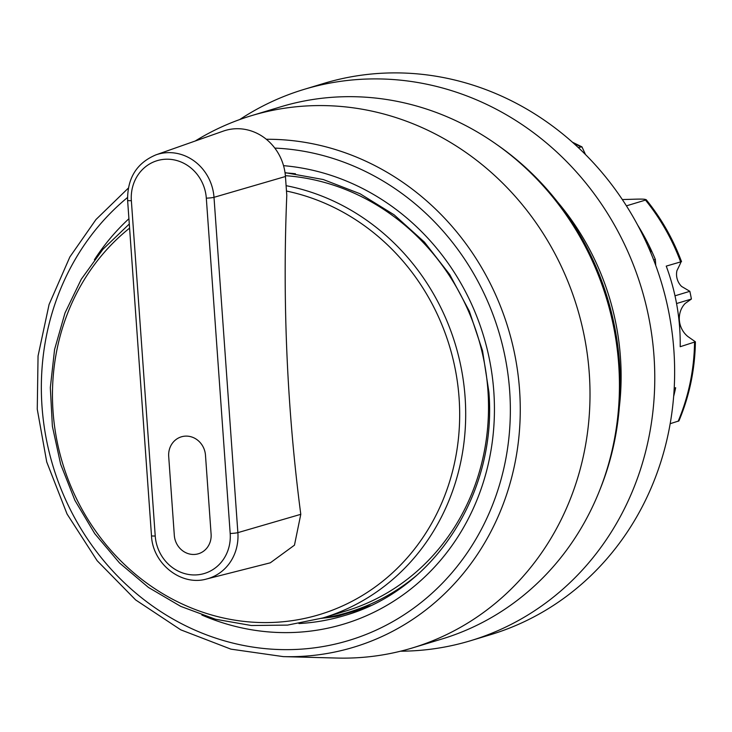 <?xml version="1.0" encoding="UTF-8"?>
<svg xmlns="http://www.w3.org/2000/svg" width="732" height="732" viewBox="0 0 732 732"><rect width="100%" height="100%" fill="white"/><g stroke="black" fill="none" stroke-linecap="round" stroke-linejoin="round"><path stroke-width="1.1" d="M653.685 259.952L655.341 259.448L655.744 265.432M637.709 225.172A218.456 201.428 73.2 0 1 655.341 259.448M195.243 141.001A278.032 256.365 73.2 0 1 251.268 115.729L280.695 106.826A278.032 256.365 73.2 0 1 342.475 96.77A278.032 256.365 73.2 0 1 614.56 331.724A278.032 256.365 73.2 0 1 441.689 639.082L412.262 647.985A278.032 256.365 73.2 0 1 350.482 658.031A278.032 256.365 73.2 0 1 336.967 658.05L283.302 656.622L230.891 649.138L180.758 629.831L135.649 599.929L97.164 560.73L67.06 514.02L46.729 461.956L37.259 409.197L38.055 355.953L49.081 304.475L69.869 256.95L95.974 219.527L128.301 188.142M674.218 388.161L675.663 387.722A206.04 189.981 73.2 0 1 673.669 396.305M622.328 199.561L635.669 199.168C643.547 198.939 646.823 199.241 645.496 200.083L626.427 205.848M670.192 423.7L678.903 420.909M691.401 299.04L685.134 303.478A21.841 20.139 -106.8 0 0 687.915 336.564L695.4 341.798L680.202 346.712A206.04 189.981 -106.8 0 0 666.239 266.119L681.529 261.644C673.047 238.934 661.261 218.255 646.146 199.635L645.496 200.083A206.04 189.981 73.2 0 1 680.586 261.782C681.767 260.455 680.559 263.401 676.944 270.62A15.884 14.649 -106.8 0 0 681.593 286.441L689.846 291.318A203.56 187.694 73.2 0 1 691.401 299.04L676.56 303.533M578.216 147.498L581.958 146.885L585.527 154.589M689.846 291.318L674.996 295.81M366.375 607.496L337.836 616.124A227.396 209.672 73.2 0 1 322.94 618.147M362.834 607.953A227.396 209.672 -106.8 0 0 366.805 607.304M251.268 115.729A278.032 256.365 73.2 0 1 313.049 105.673A278.032 256.365 73.2 0 1 585.133 340.627A278.032 256.365 73.2 0 1 412.262 647.985M650.858 252.906L650.711 250.71L648.113 246.483M470.685 640.683L490.55 634.681A287.969 265.524 -106.8 0 0 557.354 602.82A287.969 265.524 -106.8 0 0 647.253 244.57A287.969 265.524 -106.8 0 0 323.809 83.411L303.945 89.423A287.969 265.524 73.2 0 1 641.461 288.179A287.969 265.524 73.2 0 1 470.685 640.683A287.969 265.524 73.2 0 1 400.541 651.206M557.354 201.73A251.717 232.099 73.2 0 1 619.373 406.754M239.73 119.545A287.969 265.524 73.2 0 1 303.945 89.423M650.025 250.92L650.711 250.71M600.231 488.921A274.555 253.162 -106.8 0 0 532.027 173.566A274.555 253.162 -106.8 0 0 495.884 143.939M285.059 172.88A225.41 207.842 73.2 0 1 295.453 173.758M416.81 575.251A225.41 207.842 73.2 0 1 348.469 612.3A225.41 207.842 73.2 0 1 321.504 618.366M285.443 176.513L214 197.32A46.427 42.804 -106.8 0 0 155.87 154.882L223.278 131.12A49.648 45.777 73.2 0 1 285.443 176.513L286.788 195.353A742.147 290.86 88.2 0 0 300.788 514.322L294.465 545.166L270.318 562.807L206.607 578.994A46.427 42.804 -106.8 0 0 237.873 532.64L214 197.32A5.957 0.549 175.9 0 1 206.314 198.162L230.187 533.482A5.957 0.549 -4.1 0 0 237.873 532.64L300.788 514.322M286.477 191.043A219.216 202.133 73.2 0 1 388.665 245.989A219.216 202.133 73.2 0 1 410.588 553.904A219.216 202.133 73.2 0 1 123.47 563.521A219.216 202.133 73.2 0 1 101.547 255.605A219.216 202.133 73.2 0 1 129.591 228.119M285.379 175.68A223.425 206.003 73.2 0 1 470.466 315.84A223.425 206.003 73.2 0 1 438.486 549.22A223.425 206.003 73.2 0 1 345.687 611.064L322.858 617.964A223.425 206.003 73.2 0 0 415.666 556.128A223.425 206.003 73.2 0 0 393.322 242.301A223.425 206.003 73.2 0 0 286.102 185.681M336.784 615.429L336.848 616.298M694.549 342.366A206.04 189.981 73.2 0 1 678.161 421.293M573.449 143.124A206.04 189.981 73.2 0 1 580.732 146.739M358.964 610.57A227.396 209.672 73.2 0 1 344.626 615.53A227.396 209.672 73.2 0 1 298.949 623.554M283.54 165.661A235.338 216.992 73.2 0 1 493.862 392.325A235.338 216.992 73.2 0 1 201.849 615.036M94.401 259.769A235.338 216.992 73.2 0 1 128.924 218.722M274.802 148.093A252.476 232.794 73.2 0 1 509.737 391.858A252.476 232.794 73.2 0 1 183.082 624.497A252.476 232.794 73.2 0 1 127.496 197.521M266.311 139.272A260.363 240.069 73.2 0 1 519.629 390.861A260.363 240.069 73.2 0 1 295.966 656.604A260.363 240.069 73.2 0 1 283.302 656.622M174.317 535.357L168.699 456.457A19.855 18.309 73.2 0 1 185.69 436.116A19.855 18.309 73.2 0 1 205.482 455.222L211.1 534.122A19.855 18.309 73.2 0 1 194.117 554.463A19.855 18.309 73.2 0 1 174.317 535.357M230.187 533.482A40.47 37.314 73.2 0 1 195.572 574.931A40.47 37.314 73.2 0 1 155.23 535.998A5.957 0.549 175.9 0 1 151.497 535.751C152.613 563.86 181.371 586.387 206.607 578.994M155.23 535.998L131.357 200.669A5.957 0.549 175.9 0 1 127.615 200.431L151.497 535.751M131.357 200.669A40.47 37.314 73.2 0 1 165.972 159.219A40.47 37.314 73.2 0 1 206.314 198.162M695.4 341.798C694.952 369.559 689.452 395.939 678.912 420.918M581.967 146.876L572.415 142.2M285.023 172.624L323.279 179.532L360.062 193.751L394.145 214.833L424.386 242.072L449.741 274.573L469.349 311.228L482.544 350.811L488.885 391.968C497.303 493.057 434.277 590.239 344.626 615.53M348.469 612.3L370.456 605.648M155.87 154.882C136.683 163.007 127.267 178.187 127.615 200.431M129.299 224.001L102.928 249.273L81.279 279.231L65.002 312.976L54.58 349.466L50.325 387.612L52.375 426.253L60.646 464.225L74.911 500.377L94.721 533.61L119.481 562.926L148.45 587.43L180.749 606.389L215.409 619.217L251.378 625.521L287.566 625.101L322.858 617.964"/></g></svg>
